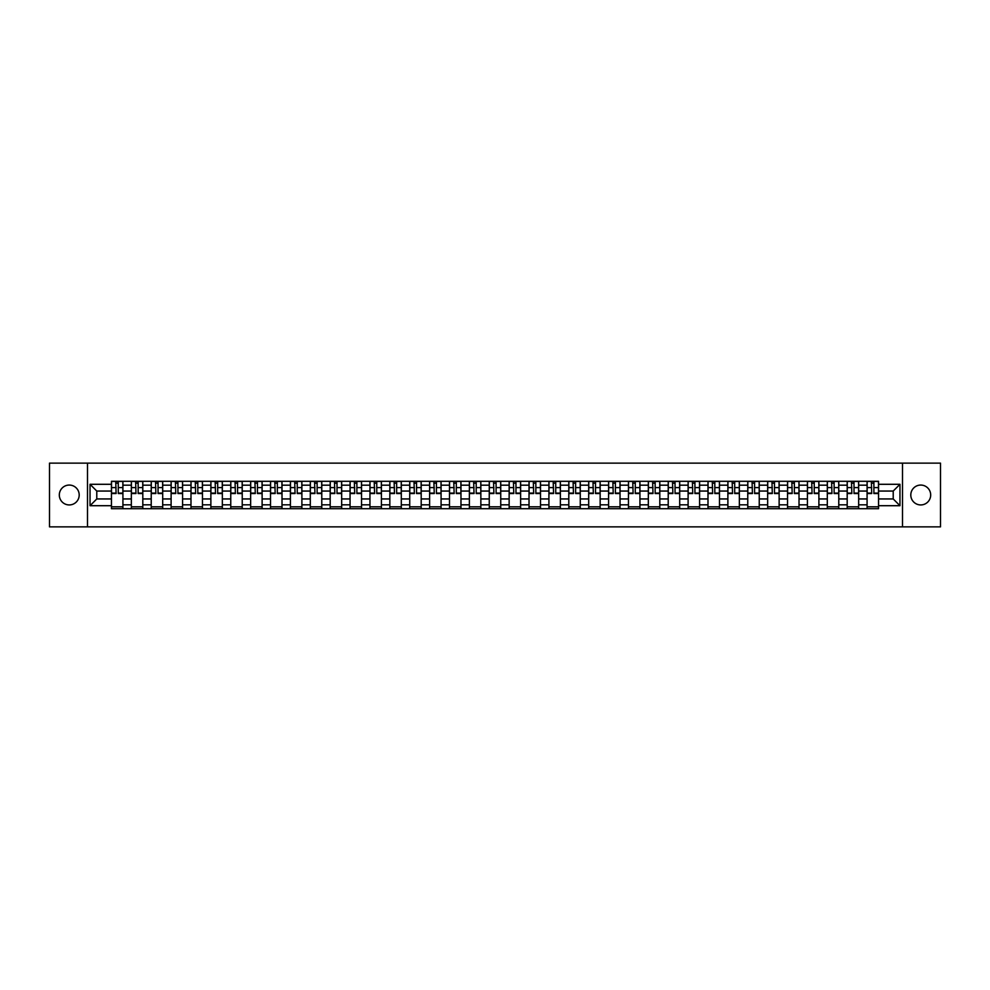 <?xml version="1.0" encoding="UTF-8"?>
<svg xmlns="http://www.w3.org/2000/svg" width="990" height="990" viewBox="0 0 990 990"><rect width="100%" height="100%" fill="white"/><g stroke="black" fill="none" stroke-linecap="round" stroke-linejoin="round"><path stroke-width="1.49" d="M920.737 485.063A9.937 9.937 0 0 0 910.8 495A9.937 9.937 0 0 0 920.737 504.937A9.937 9.937 0 0 0 930.687 495A9.937 9.937 0 0 0 920.737 485.063M69.263 485.063A9.937 9.937 0 0 0 59.313 495A9.937 9.937 0 0 0 69.263 504.937A9.937 9.937 0 0 0 79.2 495A9.937 9.937 0 0 0 69.263 485.063M902.509 526.866L940.5 526.866L940.5 463.134L49.5 463.134L49.5 526.866L902.509 526.866L902.509 463.134M131.336 508.699L131.336 485.187L122.921 485.187L122.921 508.699M122.921 485.187L122.921 481.301M131.336 485.187L131.336 481.301M142.808 481.301L142.808 508.699M151.222 508.699L151.222 481.301M162.694 481.301L162.694 508.699M171.109 508.699L171.109 481.301M182.581 481.301L182.581 508.699M190.983 508.699L190.983 481.301M202.467 481.301L202.467 508.699M210.87 508.699L210.87 481.301M222.342 481.301L222.342 508.699M230.757 508.699L230.757 481.301M242.228 481.301L242.228 508.699M250.643 508.699L250.643 481.301M262.115 481.301L262.115 508.699M270.53 508.699L270.53 481.301M282.002 481.301L282.002 508.699M290.417 508.699L290.417 481.301M301.888 481.301L301.888 508.699M310.303 508.699L310.303 481.301M321.775 481.301L321.775 508.699M330.19 508.699L330.19 481.301M341.661 481.301L341.661 508.699M350.064 508.699L350.064 481.301M361.536 481.301L361.536 508.699M369.951 508.699L369.951 481.301M381.422 481.301L381.422 508.699M389.837 508.699L389.837 481.301M401.309 481.301L401.309 508.699M409.724 508.699L409.724 481.301M421.196 481.301L421.196 508.699M429.611 508.699L429.611 481.301M441.082 481.301L441.082 508.699M449.497 508.699L449.497 481.301M460.969 481.301L460.969 508.699M469.384 508.699L469.384 481.301M480.855 481.301L480.855 508.699M489.258 508.699L489.258 481.301M500.742 481.301L500.742 508.699M509.145 508.699L509.145 481.301M520.616 481.301L520.616 508.699M529.031 508.699L529.031 481.301M540.503 481.301L540.503 508.699M548.918 508.699L548.918 481.301M560.389 481.301L560.389 508.699M568.804 508.699L568.804 481.301M580.276 481.301L580.276 508.699M588.691 508.699L588.691 481.301M600.163 481.301L600.163 508.699M608.578 508.699L608.578 481.301M620.049 481.301L620.049 508.699M628.464 508.699L628.464 481.301M639.936 481.301L639.936 508.699M648.339 508.699L648.339 481.301M659.81 481.301L659.81 508.699M668.225 508.699L668.225 481.301M679.697 481.301L679.697 508.699M688.112 508.699L688.112 481.301M699.584 481.301L699.584 508.699M707.999 508.699L707.999 481.301M719.47 481.301L719.47 508.699M727.885 508.699L727.885 481.301M739.357 481.301L739.357 508.699M747.772 508.699L747.772 481.301M759.243 481.301L759.243 508.699M767.658 508.699L767.658 481.301M779.13 481.301L779.13 508.699M787.533 508.699L787.533 481.301M799.017 481.301L799.017 508.699M807.419 508.699L807.419 481.301M818.891 481.301L818.891 508.699M827.306 508.699L827.306 481.301M838.777 481.301L838.777 508.699M847.193 508.699L847.193 481.301M858.664 481.301L858.664 508.699M867.079 508.699L867.079 481.301M867.079 498.948L858.664 498.948M847.193 498.948L838.777 498.948M827.306 498.948L818.891 498.948M807.419 498.948L799.017 498.948M787.533 498.948L779.13 498.948M767.658 498.948L759.243 498.948M747.772 498.948L739.357 498.948M727.885 498.948L719.47 498.948M707.999 498.948L699.584 498.948M688.112 498.948L679.697 498.948M668.225 498.948L659.81 498.948M648.339 498.948L639.936 498.948M628.464 498.948L620.049 498.948M608.578 498.948L600.163 498.948M588.691 498.948L580.276 498.948M568.804 498.948L560.389 498.948M548.918 498.948L540.503 498.948M529.031 498.948L520.616 498.948M509.145 498.948L500.742 498.948M489.258 498.948L480.855 498.948M469.384 498.948L460.969 498.948M449.497 498.948L441.082 498.948M429.611 498.948L421.196 498.948M409.724 498.948L401.309 498.948M389.837 498.948L381.422 498.948M369.951 498.948L361.536 498.948M350.064 498.948L341.661 498.948M330.19 498.948L321.775 498.948M310.303 498.948L301.888 498.948M290.417 498.948L282.002 498.948M270.53 498.948L262.115 498.948M250.643 498.948L242.228 498.948M230.757 498.948L222.342 498.948M210.87 498.948L202.467 498.948M190.983 498.948L182.581 498.948M171.109 498.948L162.694 498.948M151.222 498.948L142.808 498.948M131.336 498.948L122.921 498.948M867.079 491.052L858.664 491.052M847.193 491.052L838.777 491.052M827.306 491.052L818.891 491.052M807.419 491.052L799.017 491.052M787.533 491.052L779.13 491.052M767.658 491.052L759.243 491.052M747.772 491.052L739.357 491.052M727.885 491.052L719.47 491.052M707.999 491.052L699.584 491.052M688.112 491.052L679.697 491.052M668.225 491.052L659.81 491.052M648.339 491.052L639.936 491.052M628.464 491.052L620.049 491.052M608.578 491.052L600.163 491.052M588.691 491.052L580.276 491.052M568.804 491.052L560.389 491.052M548.918 491.052L540.503 491.052M529.031 491.052L520.616 491.052M509.145 491.052L500.742 491.052M489.258 491.052L480.855 491.052M469.384 491.052L460.969 491.052M449.497 491.052L441.082 491.052M429.611 491.052L421.196 491.052M409.724 491.052L401.309 491.052M389.837 491.052L381.422 491.052M369.951 491.052L361.536 491.052M350.064 491.052L341.661 491.052M330.19 491.052L321.775 491.052M310.303 491.052L301.888 491.052M290.417 491.052L282.002 491.052M270.53 491.052L262.115 491.052M250.643 491.052L242.228 491.052M230.757 491.052L222.342 491.052M210.87 491.052L202.467 491.052M190.983 491.052L182.581 491.052M171.109 491.052L162.694 491.052M151.222 491.052L142.808 491.052M131.336 491.052L122.921 491.052M96.785 498.948L111.449 498.948L111.449 491.052L96.785 491.052L96.785 498.948L90.041 505.704L90.041 484.296L111.449 484.296L111.449 491.052M878.551 491.052L878.551 498.948L893.215 498.948L893.215 491.052L878.551 491.052L878.551 481.301L111.449 481.301L111.449 484.296M878.551 484.296L899.96 484.296L899.96 505.704L878.551 505.704L878.551 498.948M111.449 498.948L111.449 508.699L878.551 508.699L878.551 505.704M111.449 505.704L90.041 505.704M87.491 526.866L87.491 463.134M122.921 506.793L111.449 506.793M116.102 483.207L118.268 483.207M142.808 506.793L131.336 506.793M135.989 483.207L138.155 483.207M162.694 506.793L151.222 506.793M155.875 483.207L158.041 483.207M182.581 506.793L171.109 506.793M175.762 483.207L177.928 483.207M202.467 506.793L190.983 506.793M195.636 483.207L197.814 483.207M222.342 506.793L210.87 506.793M215.523 483.207L217.689 483.207M242.228 506.793L230.757 506.793M235.41 483.207L237.575 483.207M262.115 506.793L250.643 506.793M255.296 483.207L257.462 483.207M282.002 506.793L270.53 506.793M275.183 483.207L277.349 483.207M301.888 506.793L290.417 506.793M295.07 483.207L297.235 483.207M321.775 506.793L310.303 506.793M314.956 483.207L317.122 483.207M341.661 506.793L330.19 506.793M334.843 483.207L337.008 483.207M361.536 506.793L350.064 506.793M354.717 483.207L356.883 483.207M381.422 506.793L369.951 506.793M374.604 483.207L376.769 483.207M401.309 506.793L389.837 506.793M394.49 483.207L396.656 483.207M421.196 506.793L409.724 506.793M414.377 483.207L416.543 483.207M441.082 506.793L429.611 506.793M434.264 483.207L436.429 483.207M460.969 506.793L449.497 506.793M454.15 483.207L456.316 483.207M480.855 506.793L469.384 506.793M474.037 483.207L476.202 483.207M500.742 506.793L489.258 506.793M493.911 483.207L496.089 483.207M520.616 506.793L509.145 506.793M513.798 483.207L515.963 483.207M540.503 506.793L529.031 506.793M533.684 483.207L535.85 483.207M560.389 506.793L548.918 506.793M553.571 483.207L555.736 483.207M580.276 506.793L568.804 506.793M573.457 483.207L575.623 483.207M600.163 506.793L588.691 506.793M593.344 483.207L595.51 483.207M620.049 506.793L608.578 506.793M613.231 483.207L615.396 483.207M639.936 506.793L628.464 506.793M633.117 483.207L635.283 483.207M659.81 506.793L648.339 506.793M652.992 483.207L655.157 483.207M679.697 506.793L668.225 506.793M672.878 483.207L675.044 483.207M699.584 506.793L688.112 506.793M692.765 483.207L694.93 483.207M719.47 506.793L707.999 506.793M712.652 483.207L714.817 483.207M739.357 506.793L727.885 506.793M732.538 483.207L734.704 483.207M759.243 506.793L747.772 506.793M752.425 483.207L754.59 483.207M779.13 506.793L767.658 506.793M772.311 483.207L774.477 483.207M799.017 506.793L787.533 506.793M792.186 483.207L794.364 483.207M818.891 506.793L807.419 506.793M812.072 483.207L814.238 483.207M838.777 506.793L827.306 506.793M831.959 483.207L834.125 483.207M858.664 506.793L847.193 506.793M851.846 483.207L854.011 483.207M878.551 506.793L867.079 506.793M871.732 483.207L873.898 483.207M90.041 484.296L96.785 491.052M893.215 498.948L899.96 505.704M893.215 491.052L899.96 484.296M118.268 493.54L118.268 481.425L122.859 481.425L122.859 493.54L118.268 493.54M116.102 483.083L118.268 483.083M118.651 481.425L111.511 481.425L111.511 493.54L116.102 493.54L115.719 481.425M138.155 493.54L138.155 481.425L142.746 481.425L142.746 493.54L138.155 493.54M135.989 483.083L138.155 483.083M138.538 481.425L131.398 481.425L131.398 493.54L135.989 493.54L135.605 481.425M158.041 493.54L158.041 481.425L162.632 481.425L162.632 493.54L158.041 493.54M155.875 483.083L158.041 483.083M158.425 481.425L151.284 481.425L151.284 493.54L155.875 493.54L155.492 481.425M177.928 493.54L177.928 481.425L182.506 481.425L182.506 493.54L177.928 493.54M175.762 483.083L177.928 483.083M178.311 481.425L171.171 481.425L171.171 493.54L175.762 493.54L175.379 481.425M197.814 493.54L197.814 481.425L202.393 481.425L202.393 493.54L197.814 493.54M195.636 483.083L197.814 483.083M198.186 481.425L191.058 481.425L191.058 493.54L195.636 493.54L195.265 481.425M217.689 493.54L217.689 481.425L222.28 481.425L222.28 493.54L217.689 493.54M215.523 483.083L217.689 483.083M218.072 481.425L210.932 481.425L210.932 493.54L215.523 493.54L215.139 481.425M237.575 493.54L237.575 481.425L242.166 481.425L242.166 493.54L237.575 493.54M235.41 483.083L237.575 483.083M237.959 481.425L230.819 481.425L230.819 493.54L235.41 493.54L235.026 481.425M257.462 493.54L257.462 481.425L262.053 481.425L262.053 493.54L257.462 493.54M255.296 483.083L257.462 483.083M257.846 481.425L250.705 481.425L250.705 493.54L255.296 493.54L254.913 481.425M277.349 493.54L277.349 481.425L281.94 481.425L281.94 493.54L277.349 493.54M275.183 483.083L277.349 483.083M277.732 481.425L270.592 481.425L270.592 493.54L275.183 493.54L274.799 481.425M297.235 493.54L297.235 481.425L301.826 481.425L301.826 493.54L297.235 493.54M295.07 483.083L297.235 483.083M297.619 481.425L290.478 481.425L290.478 493.54L295.07 493.54L294.686 481.425M317.122 493.54L317.122 481.425L321.713 481.425L321.713 493.54L317.122 493.54M314.956 483.083L317.122 483.083M317.505 481.425L310.365 481.425L310.365 493.54L314.956 493.54L314.572 481.425M337.008 493.54L337.008 481.425L341.587 481.425L341.587 493.54L337.008 493.54M334.843 483.083L337.008 483.083M337.392 481.425L330.252 481.425L330.252 493.54L334.843 493.54L334.459 481.425M356.883 493.54L356.883 481.425L361.474 481.425L361.474 493.54L356.883 493.54M354.717 483.083L356.883 483.083M357.266 481.425L350.138 481.425L350.138 493.54L354.717 493.54L354.333 481.425M376.769 493.54L376.769 481.425L381.36 481.425L381.36 493.54L376.769 493.54M374.604 483.083L376.769 483.083M377.153 481.425L370.012 481.425L370.012 493.54L374.604 493.54L374.22 481.425M396.656 493.54L396.656 481.425L401.247 481.425L401.247 493.54L396.656 493.54M394.49 483.083L396.656 483.083M397.039 481.425L389.899 481.425L389.899 493.54L394.49 493.54L394.107 481.425M416.543 493.54L416.543 481.425L421.134 481.425L421.134 493.54L416.543 493.54M414.377 483.083L416.543 483.083M416.926 481.425L409.786 481.425L409.786 493.54L414.377 493.54L413.993 481.425M436.429 493.54L436.429 481.425L441.02 481.425L441.02 493.54L436.429 493.54M434.264 483.083L436.429 483.083M436.813 481.425L429.672 481.425L429.672 493.54L434.264 493.54L433.88 481.425M456.316 493.54L456.316 481.425L460.907 481.425L460.907 493.54L456.316 493.54M454.15 483.083L456.316 483.083M456.699 481.425L449.559 481.425L449.559 493.54L454.15 493.54L453.767 481.425M476.202 493.54L476.202 481.425L480.793 481.425L480.793 493.54L476.202 493.54M474.037 483.083L476.202 483.083M476.586 481.425L469.446 481.425L469.446 493.54L474.037 493.54L473.653 481.425M496.089 493.54L496.089 481.425L500.668 481.425L500.668 493.54L496.089 493.54M493.911 483.083L496.089 483.083M496.46 481.425L489.332 481.425L489.332 493.54L493.911 493.54L493.54 481.425M515.963 493.54L515.963 481.425L520.554 481.425L520.554 493.54L515.963 493.54M513.798 483.083L515.963 483.083M516.347 481.425L509.207 481.425L509.207 493.54L513.798 493.54L513.414 481.425M535.85 493.54L535.85 481.425L540.441 481.425L540.441 493.54L535.85 493.54M533.684 483.083L535.85 483.083M536.234 481.425L529.093 481.425L529.093 493.54L533.684 493.54L533.301 481.425M555.736 493.54L555.736 481.425L560.328 481.425L560.328 493.54L555.736 493.54M553.571 483.083L555.736 483.083M556.12 481.425L548.98 481.425L548.98 493.54L553.571 493.54L553.187 481.425M575.623 493.54L575.623 481.425L580.214 481.425L580.214 493.54L575.623 493.54M573.457 483.083L575.623 483.083M576.007 481.425L568.866 481.425L568.866 493.54L573.457 493.54L573.074 481.425M595.51 493.54L595.51 481.425L600.101 481.425L600.101 493.54L595.51 493.54M593.344 483.083L595.51 483.083M595.893 481.425L588.753 481.425L588.753 493.54L593.344 493.54L592.961 481.425M615.396 493.54L615.396 481.425L619.988 481.425L619.988 493.54L615.396 493.54M613.231 483.083L615.396 483.083M615.78 481.425L608.64 481.425L608.64 493.54L613.231 493.54L612.847 481.425M635.283 493.54L635.283 481.425L639.862 481.425L639.862 493.54L635.283 493.54M633.117 483.083L635.283 483.083M635.667 481.425L628.526 481.425L628.526 493.54L633.117 493.54L632.734 481.425M655.157 493.54L655.157 481.425L659.748 481.425L659.748 493.54L655.157 493.54M652.992 483.083L655.157 483.083M655.541 481.425L648.413 481.425L648.413 493.54L652.992 493.54L652.608 481.425M675.044 493.54L675.044 481.425L679.635 481.425L679.635 493.54L675.044 493.54M672.878 483.083L675.044 483.083M675.428 481.425L668.287 481.425L668.287 493.54L672.878 493.54L672.495 481.425M694.93 493.54L694.93 481.425L699.522 481.425L699.522 493.54L694.93 493.54M692.765 483.083L694.93 483.083M695.314 481.425L688.174 481.425L688.174 493.54L692.765 493.54L692.381 481.425M714.817 493.54L714.817 481.425L719.408 481.425L719.408 493.54L714.817 493.54M712.652 483.083L714.817 483.083M715.201 481.425L708.06 481.425L708.06 493.54L712.652 493.54L712.268 481.425M734.704 493.54L734.704 481.425L739.295 481.425L739.295 493.54L734.704 493.54M732.538 483.083L734.704 483.083M735.087 481.425L727.947 481.425L727.947 493.54L732.538 493.54L732.154 481.425M754.59 493.54L754.59 481.425L759.182 481.425L759.182 493.54L754.59 493.54M752.425 483.083L754.59 483.083M754.974 481.425L747.834 481.425L747.834 493.54L752.425 493.54L752.041 481.425M774.477 493.54L774.477 481.425L779.068 481.425L779.068 493.54L774.477 493.54M772.311 483.083L774.477 483.083M774.861 481.425L767.72 481.425L767.72 493.54L772.311 493.54L771.928 481.425M794.364 493.54L794.364 481.425L798.942 481.425L798.942 493.54L794.364 493.54M792.186 483.083L794.364 483.083M794.735 481.425L787.607 481.425L787.607 493.54L792.186 493.54L791.814 481.425M814.238 493.54L814.238 481.425L818.829 481.425L818.829 493.54L814.238 493.54M812.072 483.083L814.238 483.083M814.621 481.425L807.494 481.425L807.494 493.54L812.072 493.54L811.689 481.425M834.125 493.54L834.125 481.425L838.716 481.425L838.716 493.54L834.125 493.54M831.959 483.083L834.125 483.083M834.508 481.425L827.368 481.425L827.368 493.54L831.959 493.54L831.575 481.425M854.011 493.54L854.011 481.425L858.602 481.425L858.602 493.54L854.011 493.54M851.846 483.083L854.011 483.083M854.395 481.425L847.254 481.425L847.254 493.54L851.846 493.54L851.462 481.425M873.898 493.54L873.898 481.425L878.489 481.425L878.489 493.54L873.898 493.54M871.732 483.083L873.898 483.083M874.281 481.425L867.141 481.425L867.141 493.54L871.732 493.54L871.349 481.425M847.193 485.187L838.777 485.187M827.306 485.187L818.891 485.187M807.419 485.187L799.017 485.187M787.533 485.187L779.13 485.187M767.658 485.187L759.243 485.187M747.772 485.187L739.357 485.187M727.885 485.187L719.47 485.187M707.999 485.187L699.584 485.187M688.112 485.187L679.697 485.187M668.225 485.187L659.81 485.187M648.339 485.187L639.936 485.187M628.464 485.187L620.049 485.187M608.578 485.187L600.163 485.187M588.691 485.187L580.276 485.187M568.804 485.187L560.389 485.187M548.918 485.187L540.503 485.187M529.031 485.187L520.616 485.187M509.145 485.187L500.742 485.187M489.258 485.187L480.855 485.187M469.384 485.187L460.969 485.187M449.497 485.187L441.082 485.187M429.611 485.187L421.196 485.187M409.724 485.187L401.309 485.187M389.837 485.187L381.422 485.187M369.951 485.187L361.536 485.187M350.064 485.187L341.661 485.187M330.19 485.187L321.775 485.187M310.303 485.187L301.888 485.187M290.417 485.187L282.002 485.187M270.53 485.187L262.115 485.187M250.643 485.187L242.228 485.187M230.757 485.187L222.342 485.187M210.87 485.187L202.467 485.187M190.983 485.187L182.581 485.187M171.109 485.187L162.694 485.187M151.222 485.187L142.808 485.187M867.079 485.187L858.664 485.187M847.193 504.813L838.777 504.813M827.306 504.813L818.891 504.813M807.419 504.813L799.017 504.813M787.533 504.813L779.13 504.813M767.658 504.813L759.243 504.813M747.772 504.813L739.357 504.813M727.885 504.813L719.47 504.813M707.999 504.813L699.584 504.813M688.112 504.813L679.697 504.813M668.225 504.813L659.81 504.813M648.339 504.813L639.936 504.813M628.464 504.813L620.049 504.813M608.578 504.813L600.163 504.813M588.691 504.813L580.276 504.813M568.804 504.813L560.389 504.813M548.918 504.813L540.503 504.813M529.031 504.813L520.616 504.813M509.145 504.813L500.742 504.813M489.258 504.813L480.855 504.813M469.384 504.813L460.969 504.813M449.497 504.813L441.082 504.813M429.611 504.813L421.196 504.813M409.724 504.813L401.309 504.813M389.837 504.813L381.422 504.813M369.951 504.813L361.536 504.813M350.064 504.813L341.661 504.813M330.19 504.813L321.775 504.813M310.303 504.813L301.888 504.813M290.417 504.813L282.002 504.813M270.53 504.813L262.115 504.813M250.643 504.813L242.228 504.813M230.757 504.813L222.342 504.813M210.87 504.813L202.467 504.813M190.983 504.813L182.581 504.813M171.109 504.813L162.694 504.813M151.222 504.813L142.808 504.813M131.336 504.813L122.921 504.813M867.079 504.813L858.664 504.813M118.268 493.094L122.859 493.094M118.268 487.612L122.859 487.612M111.511 493.094L116.102 493.094M111.511 487.612L116.102 487.612M138.155 493.094L142.746 493.094M138.155 487.612L142.746 487.612M131.398 493.094L135.989 493.094M131.398 487.612L135.989 487.612M158.041 493.094L162.632 493.094M158.041 487.612L162.632 487.612M151.284 493.094L155.875 493.094M151.284 487.612L155.875 487.612M177.928 493.094L182.506 493.094M177.928 487.612L182.506 487.612M171.171 493.094L175.762 493.094M171.171 487.612L175.762 487.612M197.814 493.094L202.393 493.094M197.814 487.612L202.393 487.612M191.058 493.094L195.636 493.094M191.058 487.612L195.636 487.612M217.689 493.094L222.28 493.094M217.689 487.612L222.28 487.612M210.932 493.094L215.523 493.094M210.932 487.612L215.523 487.612M237.575 493.094L242.166 493.094M237.575 487.612L242.166 487.612M230.819 493.094L235.41 493.094M230.819 487.612L235.41 487.612M257.462 493.094L262.053 493.094M257.462 487.612L262.053 487.612M250.705 493.094L255.296 493.094M250.705 487.612L255.296 487.612M277.349 493.094L281.94 493.094M277.349 487.612L281.94 487.612M270.592 493.094L275.183 493.094M270.592 487.612L275.183 487.612M297.235 493.094L301.826 493.094M297.235 487.612L301.826 487.612M290.478 493.094L295.07 493.094M290.478 487.612L295.07 487.612M317.122 493.094L321.713 493.094M317.122 487.612L321.713 487.612M310.365 493.094L314.956 493.094M310.365 487.612L314.956 487.612M337.008 493.094L341.587 493.094M337.008 487.612L341.587 487.612M330.252 493.094L334.843 493.094M330.252 487.612L334.843 487.612M356.883 493.094L361.474 493.094M356.883 487.612L361.474 487.612M350.138 493.094L354.717 493.094M350.138 487.612L354.717 487.612M376.769 493.094L381.36 493.094M376.769 487.612L381.36 487.612M370.012 493.094L374.604 493.094M370.012 487.612L374.604 487.612M396.656 493.094L401.247 493.094M396.656 487.612L401.247 487.612M389.899 493.094L394.49 493.094M389.899 487.612L394.49 487.612M416.543 493.094L421.134 493.094M416.543 487.612L421.134 487.612M409.786 493.094L414.377 493.094M409.786 487.612L414.377 487.612M436.429 493.094L441.02 493.094M436.429 487.612L441.02 487.612M429.672 493.094L434.264 493.094M429.672 487.612L434.264 487.612M456.316 493.094L460.907 493.094M456.316 487.612L460.907 487.612M449.559 493.094L454.15 493.094M449.559 487.612L454.15 487.612M476.202 493.094L480.793 493.094M476.202 487.612L480.793 487.612M469.446 493.094L474.037 493.094M469.446 487.612L474.037 487.612M496.089 493.094L500.668 493.094M496.089 487.612L500.668 487.612M489.332 493.094L493.911 493.094M489.332 487.612L493.911 487.612M515.963 493.094L520.554 493.094M515.963 487.612L520.554 487.612M509.207 493.094L513.798 493.094M509.207 487.612L513.798 487.612M535.85 493.094L540.441 493.094M535.85 487.612L540.441 487.612M529.093 493.094L533.684 493.094M529.093 487.612L533.684 487.612M555.736 493.094L560.328 493.094M555.736 487.612L560.328 487.612M548.98 493.094L553.571 493.094M548.98 487.612L553.571 487.612M575.623 493.094L580.214 493.094M575.623 487.612L580.214 487.612M568.866 493.094L573.457 493.094M568.866 487.612L573.457 487.612M595.51 493.094L600.101 493.094M595.51 487.612L600.101 487.612M588.753 493.094L593.344 493.094M588.753 487.612L593.344 487.612M615.396 493.094L619.988 493.094M615.396 487.612L619.988 487.612M608.64 493.094L613.231 493.094M608.64 487.612L613.231 487.612M635.283 493.094L639.862 493.094M635.283 487.612L639.862 487.612M628.526 493.094L633.117 493.094M628.526 487.612L633.117 487.612M655.157 493.094L659.748 493.094M655.157 487.612L659.748 487.612M648.413 493.094L652.992 493.094M648.413 487.612L652.992 487.612M675.044 493.094L679.635 493.094M675.044 487.612L679.635 487.612M668.287 493.094L672.878 493.094M668.287 487.612L672.878 487.612M694.93 493.094L699.522 493.094M694.93 487.612L699.522 487.612M688.174 493.094L692.765 493.094M688.174 487.612L692.765 487.612M714.817 493.094L719.408 493.094M714.817 487.612L719.408 487.612M708.06 493.094L712.652 493.094M708.06 487.612L712.652 487.612M734.704 493.094L739.295 493.094M734.704 487.612L739.295 487.612M727.947 493.094L732.538 493.094M727.947 487.612L732.538 487.612M754.59 493.094L759.182 493.094M754.59 487.612L759.182 487.612M747.834 493.094L752.425 493.094M747.834 487.612L752.425 487.612M774.477 493.094L779.068 493.094M774.477 487.612L779.068 487.612M767.72 493.094L772.311 493.094M767.72 487.612L772.311 487.612M794.364 493.094L798.942 493.094M794.364 487.612L798.942 487.612M787.607 493.094L792.186 493.094M787.607 487.612L792.186 487.612M814.238 493.094L818.829 493.094M814.238 487.612L818.829 487.612M807.494 493.094L812.072 493.094M807.494 487.612L812.072 487.612M834.125 493.094L838.716 493.094M834.125 487.612L838.716 487.612M827.368 493.094L831.959 493.094M827.368 487.612L831.959 487.612M854.011 493.094L858.602 493.094M854.011 487.612L858.602 487.612M847.254 493.094L851.846 493.094M847.254 487.612L851.846 487.612M873.898 493.094L878.489 493.094M873.898 487.612L878.489 487.612M867.141 493.094L871.732 493.094M867.141 487.612L871.732 487.612"/></g></svg>

